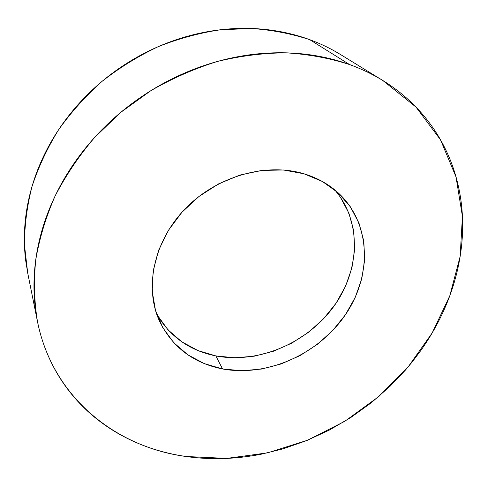<?xml version="1.0" encoding="UTF-8"?>
<svg xmlns="http://www.w3.org/2000/svg" width="487" height="487" viewBox="0 0 487 487"><rect width="100%" height="100%" fill="white"/><g stroke="black" fill="none" stroke-linecap="round" stroke-linejoin="round"><path stroke-width="0.73" d="M382.502 80.306L340.596 54.574C330.996 48.682 320.714 43.714 309.738 39.672L349.556 64.552C361.445 68.862 372.537 74.188 382.843 80.519L415.989 107.073L440.534 139.842L456.009 176.878L462.425 216.307L460.154 256.418L449.818 295.712L432.206 332.895L408.191 366.845L378.709 396.607L344.753 421.34L307.352 440.303L267.607 452.849L226.717 458.407L186.004 456.496C115.723 447.096 52.596 397.301 37.469 321.542C34.23 301.703 33.652 281.176 35.728 259.955C39.38 238.557 45.802 217.324 54.982 196.261C65.702 175.551 78.906 155.962 94.588 137.492L120.971 112.199L150.812 90.704C172.124 78.419 194.27 68.685 217.245 61.502C240.395 55.877 263.327 52.986 286.039 52.833C308.344 54.209 329.516 58.117 349.556 64.552L309.738 39.672C297.46 35.167 284.554 31.99 271.022 30.133C257.477 28.295 243.61 27.887 229.42 28.916C215.224 29.963 201.058 32.465 186.917 36.434C172.775 40.415 159.036 45.796 145.692 52.566C132.354 59.347 119.772 67.364 107.937 76.611C96.116 85.864 85.353 96.103 75.649 107.329C65.958 118.56 57.557 130.461 50.447 143.044C43.355 155.627 37.688 168.551 33.451 181.815C29.232 195.074 26.481 208.339 25.196 221.615C23.93 234.874 24.094 247.84 25.677 260.502L27.862 273.761M222.529 368.957C192.962 363.016 171.814 346.793 159.097 320.276C144.231 286.758 153.983 240.785 185.468 208.503C216.885 176.191 266.024 162.335 303.973 173.78C317.974 178.029 329.882 184.853 339.695 194.246C371.63 225.14 371.764 277.225 344.668 315.85C317.652 354.615 266.821 377.194 222.529 368.957L215.857 355.924L222.529 368.957L241.905 370.753L261.708 369.03L281.285 363.911L300.01 355.607L317.287 344.406L332.572 330.673L345.368 314.839L355.224 297.38L361.762 278.856L364.69 259.869L363.801 241.065L359.004 223.131L350.342 206.768L338.008 192.669L322.376 181.487L303.973 173.78L283.501 170L261.799 170.407L239.817 175.089L218.547 183.897L198.97 196.462L181.986 212.216L168.35 230.424L158.64 250.233L153.204 270.742L152.181 291.031L155.469 310.274L162.81 327.702L173.762 342.702L187.787 354.779L204.266 363.6L222.529 368.957M156.613 313.884C169.732 336.535 189.48 350.549 215.857 355.924L197.953 350.567L181.791 341.813L168.033 329.869L157.277 315.083M340.334 197.113L348.911 213.203L353.708 230.826L354.682 249.301L351.912 267.947L345.593 286.131L336.018 303.255L323.551 318.778L308.624 332.219L291.731 343.165L273.408 351.249L254.244 356.192L234.844 357.793L215.857 355.924C258.086 364.014 306.451 343.487 333.224 307.218C360.027 271.04 362.279 221.494 334.551 189.705M340.87 54.745C331.203 48.773 320.83 43.751 309.738 39.672C291.263 33.633 271.837 29.902 251.462 28.483L220.325 29.786C199.28 32.964 178.571 38.595 158.196 46.679C138.271 56.102 119.583 67.638 102.136 81.292C85.639 96 71.114 112.174 58.562 129.816C47.306 148.066 38.455 166.968 32.014 186.515C27.004 206.178 24.484 225.664 24.453 244.961L27.692 272.933L37.298 320.702M186.004 456.496C173.561 454.712 161.453 451.808 149.679 447.766C137.906 443.724 126.681 438.543 116.016 432.231C105.344 425.912 95.464 418.491 86.363 409.981C77.269 401.452 69.191 391.913 62.129 381.364C55.074 370.802 49.26 359.369 44.688 347.073C40.129 334.764 37.006 321.797 35.314 308.174C33.633 294.538 33.524 280.53 34.991 266.139C36.47 251.742 39.575 237.297 44.317 222.815C49.071 208.333 55.415 194.173 63.334 180.348C71.285 166.524 80.659 153.411 91.459 141.005C102.282 128.611 114.268 117.276 127.424 107C140.591 96.736 154.574 87.812 169.373 80.233C184.177 72.673 199.39 66.64 215.011 62.135C230.637 57.655 246.252 54.775 261.854 53.503C277.45 52.255 292.644 52.578 307.437 54.471C322.217 56.382 336.255 59.743 349.556 64.552C362.839 69.373 375.118 75.442 386.404 82.766C397.672 90.095 407.759 98.435 416.671 107.785C425.571 117.142 433.193 127.247 439.536 138.107C445.867 148.967 450.889 160.32 454.608 172.173C458.31 184.025 460.732 196.127 461.871 208.485C462.997 220.842 462.9 233.23 461.585 245.661C460.258 258.08 457.804 270.346 454.213 282.454C450.615 294.562 445.995 306.341 440.345 317.798C434.69 329.249 428.128 340.23 420.652 350.737L412.349 361.774L405.269 370.26L389.965 386.361L371.167 402.846L350.835 417.499L329.212 430.149L306.554 440.632L283.044 448.844L261.671 454.115C249.07 456.629 236.42 458.097 223.722 458.523C211.017 458.943 198.44 458.267 186.004 456.496M159.097 320.276L158.908 319.849"/></g></svg>
